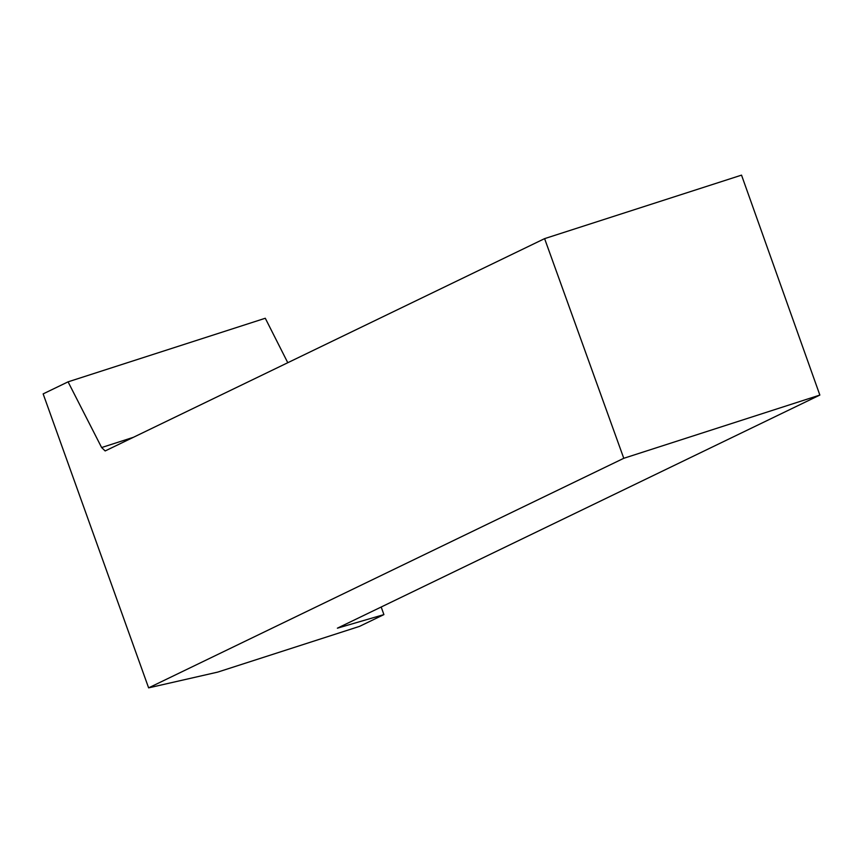 <?xml version="1.0" encoding="UTF-8"?>
<svg xmlns="http://www.w3.org/2000/svg" width="863" height="863" viewBox="0 0 863 863"><rect width="100%" height="100%" fill="white"/><g stroke="black" fill="none" stroke-linecap="round" stroke-linejoin="round"><path stroke-width="1.29" d="M623.776 458.296L819.85 395.071L741.533 175.135L544.607 238.63L623.776 458.296L148.619 687.865L217.724 672.104L359.537 626.376L383.906 614.607L381.198 607.013M287.778 362.708L265.286 318.253L68.069 381.845L43.15 393.884L148.619 687.865M819.85 395.071L337.379 628.178L383.906 614.607M544.607 238.63L105.157 450.95L101.629 447.541L68.069 381.845M133.377 437.314L101.629 447.541"/></g></svg>
